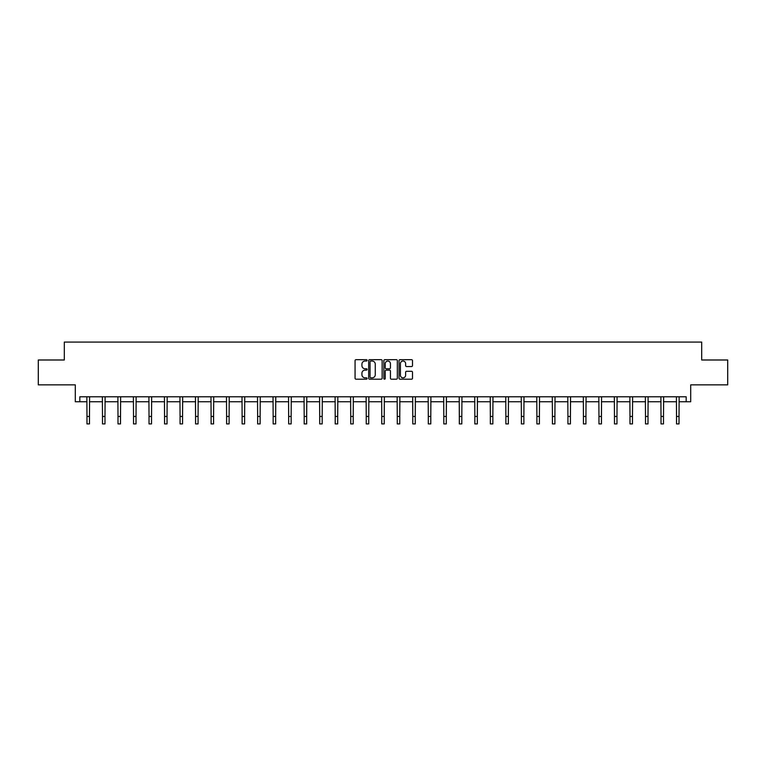 <?xml version="1.0" encoding="UTF-8"?>
<svg xmlns="http://www.w3.org/2000/svg" width="766" height="766" viewBox="0 0 766 766"><rect width="100%" height="100%" fill="white"/><g stroke="black" fill="none" stroke-linecap="round" stroke-linejoin="round"><path stroke-width="1.15" d="M367.086 360.365A0.68 0.68 0 0 0 366.407 359.675L356.037 359.675A0.977 0.977 0 0 0 355.06 360.652L355.06 378.222A0.977 0.977 0 0 0 356.037 379.199L366.407 379.199A0.68 0.68 0 0 0 367.086 378.519A0.68 0.68 0 0 0 366.407 377.839L365.066 377.839A3.121 3.121 0 0 1 361.935 374.708L361.935 373.243A3.121 3.121 0 0 1 365.066 370.122L366.407 370.122A0.68 0.68 0 0 0 367.086 369.442A0.68 0.68 0 0 0 366.407 368.752L365.066 368.752A3.121 3.121 0 0 1 361.935 365.631L361.935 364.166A3.121 3.121 0 0 1 365.066 361.045L366.407 361.045A0.68 0.68 0 0 0 367.086 360.365M79.817 401.757L79.817 396.788L686.183 396.788L686.183 401.757L690.702 401.757L690.702 384.858L727.7 384.858L727.7 359.991L701.694 359.991L701.694 342.086L64.306 342.086L64.306 359.991L38.3 359.991L38.3 384.858L75.298 384.858L75.298 401.757L86.979 401.757M411.534 366.56A0.977 0.977 0 0 0 412.501 365.583L412.501 360.652A0.977 0.977 0 0 0 411.534 359.675L400.015 359.675A0.977 0.977 0 0 0 399.038 360.652L399.038 378.222A0.977 0.977 0 0 0 400.015 379.199L411.534 379.199A0.977 0.977 0 0 0 412.501 378.222L412.501 372.266A0.977 0.977 0 0 0 411.534 371.29L406.602 371.29A0.977 0.977 0 0 0 405.626 372.266L405.626 375.225A2.614 2.614 0 0 1 403.012 377.839A2.614 2.614 0 0 1 400.398 375.225L400.398 363.659A2.614 2.614 0 0 1 403.012 361.045A2.614 2.614 0 0 1 405.626 363.659L405.626 365.583A0.977 0.977 0 0 0 406.602 366.56L411.534 366.56M382.148 360.652A0.977 0.977 0 0 0 381.171 359.675L369.652 359.675A0.977 0.977 0 0 0 368.676 360.652L368.676 378.222A0.977 0.977 0 0 0 369.652 379.199L381.171 379.199A0.977 0.977 0 0 0 382.148 378.222L382.148 360.652M384.829 359.675L396.348 359.675A0.977 0.977 0 0 1 397.324 360.652L397.324 378.222A0.977 0.977 0 0 1 396.348 379.199L391.416 379.199A0.977 0.977 0 0 1 390.44 378.222L390.44 371.098A0.977 0.977 0 0 0 389.463 370.122L386.198 370.122A0.977 0.977 0 0 0 385.221 371.098L385.221 378.519A0.68 0.68 0 0 1 384.542 379.199A0.68 0.68 0 0 1 383.852 378.519L383.852 360.652A0.977 0.977 0 0 1 384.829 359.675M89.469 401.757L102.5 401.757M104.98 401.757L118.012 401.757M120.501 401.757L133.523 401.757M136.013 401.757L149.035 401.757M151.524 401.757L164.556 401.757M167.036 401.757L180.067 401.757M182.557 401.757L195.579 401.757M198.068 401.757L211.1 401.757M213.58 401.757L226.612 401.757M229.101 401.757L242.123 401.757M244.613 401.757L257.644 401.757M260.124 401.757L273.156 401.757M275.645 401.757L288.667 401.757M291.157 401.757L304.188 401.757M306.668 401.757L319.7 401.757M322.189 401.757L335.211 401.757M337.701 401.757L350.732 401.757M353.212 401.757L366.244 401.757M368.733 401.757L381.755 401.757M384.245 401.757L397.267 401.757M399.756 401.757L412.788 401.757M415.268 401.757L428.299 401.757M430.789 401.757L443.811 401.757M446.3 401.757L459.332 401.757M461.812 401.757L474.843 401.757M477.333 401.757L490.355 401.757M492.844 401.757L505.876 401.757M508.356 401.757L521.387 401.757M523.877 401.757L536.899 401.757M539.388 401.757L552.42 401.757M554.9 401.757L567.932 401.757M570.421 401.757L583.443 401.757M585.933 401.757L598.964 401.757M601.444 401.757L614.476 401.757M616.965 401.757L629.987 401.757M632.477 401.757L645.499 401.757M647.988 401.757L661.02 401.757M663.5 401.757L676.531 401.757M679.021 401.757L686.183 401.757M370.725 361.045A0.68 0.68 0 0 0 370.045 361.724L370.045 377.15A0.68 0.68 0 0 0 370.725 377.839L372.142 377.839A3.121 3.121 0 0 0 375.263 374.708L375.263 364.166A3.121 3.121 0 0 0 372.142 361.045L370.725 361.045M390.44 363.706A2.614 2.614 0 0 0 387.835 361.092A2.614 2.614 0 0 0 385.221 363.706L385.221 367.776A0.977 0.977 0 0 0 386.198 368.752L389.463 368.752A0.977 0.977 0 0 0 390.44 367.776L390.44 363.706M86.855 396.788L86.979 416.455L89.469 416.455L89.593 396.788M86.979 416.455L86.979 423.914L89.469 423.914L89.469 416.455M102.366 396.788L102.5 416.455L104.98 416.455L105.105 396.788M102.5 416.455L102.5 423.914L104.98 423.914L104.98 416.455M117.887 396.788L118.012 416.455L120.501 416.455L120.626 396.788M118.012 416.455L118.012 423.914L120.501 423.914L120.501 416.455M133.399 396.788L133.523 416.455L136.013 416.455L136.137 396.788M133.523 416.455L133.523 423.914L136.013 423.914L136.013 416.455M148.91 396.788L149.035 416.455L151.524 416.455L151.649 396.788M149.035 416.455L149.035 423.914L151.524 423.914L151.524 416.455M164.431 396.788L164.556 416.455L167.036 416.455L167.17 396.788M164.556 416.455L164.556 423.914L167.036 423.914L167.036 416.455M179.943 396.788L180.067 416.455L182.557 416.455L182.681 396.788M180.067 416.455L180.067 423.914L182.557 423.914L182.557 416.455M195.454 396.788L195.579 416.455L198.068 416.455L198.193 396.788M195.579 416.455L195.579 423.914L198.068 423.914L198.068 416.455M210.976 396.788L211.1 416.455L213.58 416.455L213.714 396.788M211.1 416.455L211.1 423.914L213.58 423.914L213.58 416.455M226.487 396.788L226.612 416.455L229.101 416.455L229.226 396.788M226.612 416.455L226.612 423.914L229.101 423.914L229.101 416.455M241.999 396.788L242.123 416.455L244.613 416.455L244.737 396.788M242.123 416.455L242.123 423.914L244.613 423.914L244.613 416.455M257.52 396.788L257.644 416.455L260.124 416.455L260.258 396.788M257.644 416.455L257.644 423.914L260.124 423.914L260.124 416.455M273.031 396.788L273.156 416.455L275.645 416.455L275.77 396.788M273.156 416.455L273.156 423.914L275.645 423.914L275.645 416.455M288.543 396.788L288.667 416.455L291.157 416.455L291.281 396.788M288.667 416.455L288.667 423.914L291.157 423.914L291.157 416.455M304.054 396.788L304.188 416.455L306.668 416.455L306.793 396.788M304.188 416.455L304.188 423.914L306.668 423.914L306.668 416.455M319.575 396.788L319.7 416.455L322.189 416.455L322.314 396.788M319.7 416.455L319.7 423.914L322.189 423.914L322.189 416.455M335.087 396.788L335.211 416.455L337.701 416.455L337.825 396.788M335.211 416.455L335.211 423.914L337.701 423.914L337.701 416.455M350.598 396.788L350.732 416.455L353.212 416.455L353.337 396.788M350.732 416.455L350.732 423.914L353.212 423.914L353.212 416.455M366.119 396.788L366.244 416.455L368.733 416.455L368.858 396.788M366.244 416.455L366.244 423.914L368.733 423.914L368.733 416.455M381.631 396.788L381.755 416.455L384.245 416.455L384.369 396.788M381.755 416.455L381.755 423.914L384.245 423.914L384.245 416.455M397.142 396.788L397.267 416.455L399.756 416.455L399.881 396.788M397.267 416.455L397.267 423.914L399.756 423.914L399.756 416.455M412.663 396.788L412.788 416.455L415.268 416.455L415.402 396.788M412.788 416.455L412.788 423.914L415.268 423.914L415.268 416.455M428.175 396.788L428.299 416.455L430.789 416.455L430.913 396.788M428.299 416.455L428.299 423.914L430.789 423.914L430.789 416.455M443.686 396.788L443.811 416.455L446.3 416.455L446.425 396.788M443.811 416.455L443.811 423.914L446.3 423.914L446.3 416.455M459.207 396.788L459.332 416.455L461.812 416.455L461.946 396.788M459.332 416.455L459.332 423.914L461.812 423.914L461.812 416.455M474.719 396.788L474.843 416.455L477.333 416.455L477.457 396.788M474.843 416.455L474.843 423.914L477.333 423.914L477.333 416.455M490.23 396.788L490.355 416.455L492.844 416.455L492.969 396.788M490.355 416.455L490.355 423.914L492.844 423.914L492.844 416.455M505.742 396.788L505.876 416.455L508.356 416.455L508.48 396.788M505.876 416.455L505.876 423.914L508.356 423.914L508.356 416.455M521.263 396.788L521.387 416.455L523.877 416.455L524.001 396.788M521.387 416.455L521.387 423.914L523.877 423.914L523.877 416.455M536.774 396.788L536.899 416.455L539.388 416.455L539.513 396.788M536.899 416.455L536.899 423.914L539.388 423.914L539.388 416.455M552.286 396.788L552.42 416.455L554.9 416.455L555.024 396.788M552.42 416.455L552.42 423.914L554.9 423.914L554.9 416.455M567.807 396.788L567.932 416.455L570.421 416.455L570.546 396.788M567.932 416.455L567.932 423.914L570.421 423.914L570.421 416.455M583.319 396.788L583.443 416.455L585.933 416.455L586.057 396.788M583.443 416.455L583.443 423.914L585.933 423.914L585.933 416.455M598.83 396.788L598.964 416.455L601.444 416.455L601.569 396.788M598.964 416.455L598.964 423.914L601.444 423.914L601.444 416.455M614.351 396.788L614.476 416.455L616.965 416.455L617.09 396.788M614.476 416.455L614.476 423.914L616.965 423.914L616.965 416.455M629.863 396.788L629.987 416.455L632.477 416.455L632.601 396.788M629.987 416.455L629.987 423.914L632.477 423.914L632.477 416.455M645.374 396.788L645.499 416.455L647.988 416.455L648.113 396.788M645.499 416.455L645.499 423.914L647.988 423.914L647.988 416.455M660.895 396.788L661.02 416.455L663.5 416.455L663.634 396.788M661.02 416.455L661.02 423.914L663.5 423.914L663.5 416.455M676.407 396.788L676.531 416.455L679.021 416.455L679.145 396.788M676.531 416.455L676.531 423.914L679.021 423.914L679.021 416.455"/></g></svg>
